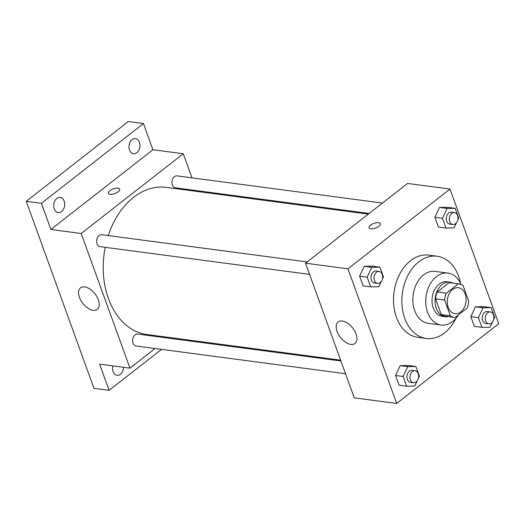 <?xml version="1.0" encoding="UTF-8"?>
<svg xmlns="http://www.w3.org/2000/svg" width="525" height="525" viewBox="0 0 525 525"><rect width="100%" height="100%" fill="white"/><g stroke="black" fill="none" stroke-linecap="round" stroke-linejoin="round"><path stroke-width="0.79" d="M452.635 289.446A13.099 9.345 -82.5 0 1 458.417 287.687A13.099 9.345 -82.5 0 1 465.964 301.895A13.099 9.345 -82.5 0 1 454.978 313.648A13.099 9.345 -82.5 0 1 447.352 303.516A13.099 9.345 -82.5 0 1 452.635 289.446M444.636 299.998L450.338 315.742A16.905 12.062 -82.5 0 0 454.479 317.422A16.905 12.062 -82.5 0 0 455.136 317.487L467.066 308.162A16.905 12.062 -82.5 0 0 468.759 301.337L463.063 285.593A16.905 12.062 -82.5 0 0 458.916 283.907A16.905 12.062 -82.5 0 0 458.266 283.848L446.335 293.173A16.905 12.062 -82.5 0 0 444.636 299.998L435.54 298.791L441.243 314.534L450.338 315.742M458.266 283.848L449.17 282.647L437.24 291.972L446.335 293.173M449.17 282.647A16.905 12.062 -82.5 0 1 449.82 282.706L458.916 283.907M454.479 317.422L445.384 316.221A16.905 12.062 -82.5 0 1 441.243 314.534M435.54 298.791A16.905 12.062 -82.5 0 1 437.24 291.972M452.924 283.119A17.463 12.462 97.5 0 0 449.899 282.155A17.463 12.462 97.5 0 0 435.251 297.826A17.463 12.462 97.5 0 0 445.312 316.772A17.463 12.462 97.5 0 0 448.488 316.634M445.312 316.772L442.28 316.372A17.463 12.462 -82.5 0 1 432.114 302.859A17.463 12.462 -82.5 0 1 439.156 284.104A17.463 12.462 -82.5 0 1 446.867 281.748L449.899 282.155M461.081 284.491A26.191 18.697 97.5 0 0 448.009 273.098A26.191 18.697 97.5 0 0 426.038 296.612A26.191 18.697 97.5 0 0 441.138 325.027A26.191 18.697 97.5 0 0 458.496 314.856M448.009 273.098L435.127 271.392A26.191 18.697 97.5 0 0 413.155 294.906A26.191 18.697 97.5 0 0 428.256 323.321L441.138 325.027M460.543 283.297A41.475 29.597 97.5 0 0 458.62 276.308A41.475 29.597 97.5 0 0 437.135 256.246A41.475 29.597 97.5 0 0 402.347 293.475A41.475 29.597 97.5 0 0 426.248 338.474A41.475 29.597 97.5 0 0 455.897 318.439M426.248 338.474L417.913 337.365A41.475 29.597 -82.5 0 1 393.763 305.274A41.475 29.597 -82.5 0 1 410.491 260.722A41.475 29.597 -82.5 0 1 428.794 255.137L437.135 256.246M493.572 319.764L494.694 317.382L491.177 307.663L483.597 306.659L475.46 306.784L470.84 316.627L474.357 326.347L481.937 327.351L490.074 327.226L492.614 321.818M418.287 378.61L419.403 376.222L415.885 366.502L408.306 365.498L400.168 365.63L395.555 375.473L399.072 385.186L406.645 386.19L414.783 386.065L417.322 380.658M396.697 403.456L498.75 323.702L450.01 189.052L347.957 268.807L396.697 403.456L354.257 397.838L305.517 263.189L347.957 268.807M457.616 220.428L458.732 218.039L455.214 208.32L447.641 207.323L439.504 207.447L434.884 217.291L438.401 227.003L445.981 228.007L454.112 227.883L456.652 222.475M382.325 279.267L383.44 276.885L379.923 267.166L372.35 266.162L364.212 266.287L359.592 276.13L363.11 285.849L370.689 286.853L378.827 286.722L381.36 281.321M305.517 263.189L407.571 183.435L450.01 189.052M342.333 321.031A13.643 7.724 52 0 1 354.618 330.908A13.643 7.724 52 0 1 354.966 343.468A13.643 7.724 52 0 1 340.476 337.477A13.643 7.724 52 0 1 338.159 321.969A13.643 7.724 52 0 1 342.333 321.031M369.088 227.765A6.005 2.474 160.1 0 1 370.565 225.173A6.005 2.474 160.1 0 1 376.432 222.738A6.005 2.474 160.1 0 1 380.376 223.676A6.005 2.474 160.1 0 1 375.572 228.047A6.005 2.474 160.1 0 1 369.088 227.765A6.005 2.474 160.1 0 1 370.565 225.166A6.005 2.474 160.1 0 1 376.432 222.738A6.005 2.474 160.1 0 1 380.376 223.676M108.262 235.587A74.215 52.966 -82.5 0 1 133.58 197.361A74.215 52.966 -82.5 0 1 166.333 187.373L368.32 214.108M340.62 360.163L146.856 334.517A74.215 52.966 -82.5 0 1 105.19 247.334M307.158 261.909L101.758 234.727A6.024 4.298 97.5 0 0 96.705 240.135A6.024 4.298 97.5 0 0 100.177 246.671L309.573 274.385M369.147 213.465L175.468 187.825A6.024 4.298 -82.5 0 1 171.964 183.166A6.024 4.298 -82.5 0 1 174.392 176.695A6.024 4.298 -82.5 0 1 177.05 175.882L382.449 203.07M345.529 373.721L136.139 346.008A6.024 4.298 -82.5 0 1 132.628 341.348A6.024 4.298 -82.5 0 1 135.063 334.878A6.024 4.298 -82.5 0 1 137.721 334.064L340.909 360.957M196.888 191.415L196.599 190.627M191.979 177.857L183.251 153.746L81.198 233.5L129.938 368.15L155.059 348.515M168.361 338.12L169.188 337.477M41.409 203.306L26.25 201.298L128.303 121.544L143.456 123.552L41.409 203.306L50.886 229.491L81.198 233.5M183.251 153.746L152.933 149.73L143.456 123.552M26.25 201.298L93.949 388.31L109.102 390.318L161.503 349.368M129.938 368.15L99.625 364.133L109.102 390.318M84.663 286.926A13.643 7.724 52 0 1 96.954 296.802A13.643 7.724 52 0 1 97.296 309.363A13.643 7.724 52 0 1 82.806 303.378A13.643 7.724 52 0 1 80.496 287.871A13.643 7.724 52 0 1 84.663 286.926M152.933 149.73L50.886 229.491M108.393 193.259A6.005 2.474 160.1 0 1 109.869 190.667A6.005 2.474 160.1 0 1 115.73 188.232A6.005 2.474 160.1 0 1 119.68 189.171A6.005 2.474 160.1 0 1 114.877 193.541A6.005 2.474 160.1 0 1 108.393 193.259A6.005 2.474 160.1 0 1 109.869 190.667A6.005 2.474 160.1 0 1 115.73 188.239A6.005 2.474 160.1 0 1 119.68 189.171M123.585 367.303A7.645 5.46 -82.5 0 1 117.082 375.283A7.645 5.46 -82.5 0 1 113.118 371.582A7.645 5.46 -82.5 0 1 112.875 365.886M174.799 338.973L175.626 338.33M129.511 150.045A7.645 5.46 -82.5 0 1 130.108 142.085A7.645 5.46 -82.5 0 1 135.483 138.58A7.645 5.46 -82.5 0 1 139.893 146.882A7.645 5.46 -82.5 0 1 133.475 153.746A7.645 5.46 -82.5 0 1 129.511 150.045M54.219 208.884A7.645 5.46 -82.5 0 1 54.823 200.924A7.645 5.46 -82.5 0 1 60.191 197.426A7.645 5.46 -82.5 0 1 64.601 205.721A7.645 5.46 -82.5 0 1 58.183 212.586A7.645 5.46 -82.5 0 1 54.219 208.884M379.923 267.166L371.792 267.291L367.172 277.134L370.689 286.853M377.547 283.382L374.515 282.982A6.024 4.298 -82.5 0 1 371.011 278.316A6.024 4.298 -82.5 0 1 373.439 271.845A6.024 4.298 -82.5 0 1 376.097 271.038L379.129 271.438A6.024 4.298 -82.5 0 1 382.6 277.974A6.024 4.298 -82.5 0 1 377.547 283.382A6.024 4.298 -82.5 0 1 374.043 278.723A6.024 4.298 -82.5 0 1 376.471 272.245A6.024 4.298 -82.5 0 1 379.129 271.438M372.35 266.162L364.212 266.287L371.792 267.291M364.212 266.287L359.592 276.13L367.172 277.134M359.592 276.13L363.11 285.849M415.885 366.502L407.748 366.627L403.128 376.471L406.645 386.19M413.51 382.718L410.478 382.318A6.024 4.298 -82.5 0 1 406.967 377.659A6.024 4.298 -82.5 0 1 409.402 371.188A6.024 4.298 -82.5 0 1 412.059 370.374L415.091 370.775A6.024 4.298 -82.5 0 1 418.563 377.311A6.024 4.298 -82.5 0 1 413.51 382.718A6.024 4.298 -82.5 0 1 409.999 378.059A6.024 4.298 -82.5 0 1 412.427 371.588A6.024 4.298 -82.5 0 1 415.091 370.775M408.306 365.498L400.168 365.63L407.748 366.627M400.168 365.63L395.555 375.473L403.128 376.471M395.555 375.473L399.072 385.186M455.214 208.32L447.077 208.451L442.463 218.295L445.981 228.007M452.839 224.543L449.807 224.136A6.024 4.298 -82.5 0 1 446.303 219.476A6.024 4.298 -82.5 0 1 448.731 213.006A6.024 4.298 -82.5 0 1 451.388 212.192L454.42 212.592A6.024 4.298 -82.5 0 1 457.892 219.128A6.024 4.298 -82.5 0 1 452.839 224.543A6.024 4.298 -82.5 0 1 449.328 219.877A6.024 4.298 -82.5 0 1 451.762 213.406A6.024 4.298 -82.5 0 1 454.42 212.592M447.641 207.323L439.504 207.447L447.077 208.451M439.504 207.447L434.884 217.291L442.463 218.295M434.884 217.291L438.401 227.003M491.177 307.663L483.039 307.788L478.419 317.632L481.937 327.351M488.801 323.879L485.769 323.479A6.024 4.298 -82.5 0 1 482.258 318.819A6.024 4.298 -82.5 0 1 484.687 312.342A6.024 4.298 -82.5 0 1 487.351 311.535L490.383 311.935A6.024 4.298 -82.5 0 1 493.854 318.472A6.024 4.298 -82.5 0 1 488.801 323.879A6.024 4.298 -82.5 0 1 485.29 319.22A6.024 4.298 -82.5 0 1 487.718 312.743A6.024 4.298 -82.5 0 1 490.383 311.935M483.597 306.659L475.46 306.784L483.039 307.788M475.46 306.784L470.84 316.627L478.419 317.632M470.84 316.627L474.357 326.347"/></g></svg>
